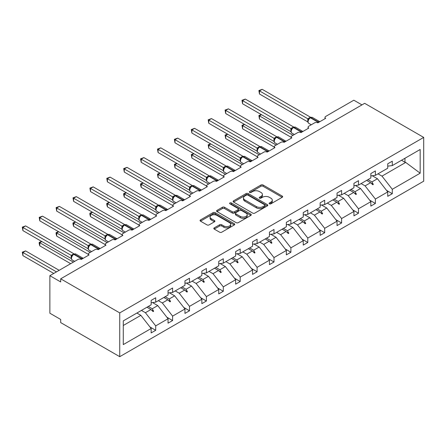 <?xml version="1.0" encoding="UTF-8"?>
<svg xmlns="http://www.w3.org/2000/svg" width="446" height="446" viewBox="0 0 446 446"><rect width="100%" height="100%" fill="white"/><g stroke="black" fill="none" stroke-linecap="round" stroke-linejoin="round"><path stroke-width="0.67" d="M269.423 203.816A1.054 0.608 0 0 0 270.912 203.816L282.207 197.294A1.505 0.87 0 0 0 282.647 196.68A1.505 0.87 0 0 0 282.207 196.067L263.068 185.018A1.505 0.87 0 0 0 260.943 185.018L249.643 191.54A1.054 0.608 0 0 0 249.336 191.97A1.054 0.608 0 0 0 249.643 192.399A1.054 0.608 0 0 0 251.131 192.399L252.592 191.557A4.811 2.776 0 0 1 259.399 191.557L260.994 192.477A4.811 2.776 0 0 1 262.404 194.439A4.811 2.776 0 0 1 260.994 196.407L259.533 197.249A1.054 0.608 0 0 0 259.226 197.678A1.054 0.608 0 0 0 259.533 198.108A1.054 0.608 0 0 0 261.022 198.108L262.482 197.266A4.811 2.776 0 0 1 269.289 197.266L270.884 198.186A4.811 2.776 0 0 1 272.294 200.148A4.811 2.776 0 0 1 270.884 202.116L269.423 202.958A1.054 0.608 0 0 0 269.111 203.387A1.054 0.608 0 0 0 269.423 203.816L269.423 202.958M214.264 227.867A1.505 0.87 0 0 0 213.824 228.48A1.505 0.87 0 0 0 214.264 229.093L219.633 232.193A1.505 0.87 0 0 0 221.757 232.193L234.306 224.951A1.505 0.87 0 0 0 234.747 224.338A1.505 0.87 0 0 0 234.306 223.725L215.167 212.675A1.505 0.87 0 0 0 213.037 212.675L200.494 219.917A1.505 0.87 0 0 0 200.053 220.53A1.505 0.87 0 0 0 200.494 221.144L206.977 224.89A1.505 0.87 0 0 0 209.107 224.89L214.476 221.79A1.505 0.87 0 0 0 214.916 221.177A1.505 0.87 0 0 0 214.476 220.564L211.259 218.702A4.025 2.325 0 0 1 210.083 217.063A4.025 2.325 0 0 1 212.564 214.916A4.025 2.325 0 0 1 216.946 215.418L229.545 222.693A4.025 2.325 0 0 1 230.727 224.338A4.025 2.325 0 0 1 228.24 226.484A4.025 2.325 0 0 1 223.859 225.977L221.757 224.767A1.505 0.87 0 0 0 219.633 224.767L214.264 227.867L214.264 229.093L219.633 226.016L219.633 224.767M423.7 137.413L119.74 312.902L119.74 356.683L423.7 181.193L423.7 137.413L364.661 103.327L60.701 278.817L60.701 281.944L49.868 275.689L78.033 259.433A2.297 1.327 180 0 1 81.284 259.433L89.083 254.928A2.297 1.327 0 0 1 88.408 253.991A2.297 1.327 0 0 1 89.083 253.049L94.931 249.671A2.297 1.327 180 0 1 98.181 249.671L105.981 245.172A2.297 1.327 0 0 1 105.306 244.235A2.297 1.327 0 0 1 105.981 243.293L111.829 239.915A2.297 1.327 180 0 1 115.079 239.915L122.879 235.416A2.297 1.327 0 0 1 122.204 234.473A2.297 1.327 0 0 1 122.879 233.537L128.727 230.158A2.297 1.327 180 0 1 131.977 230.158L139.776 225.659A2.297 1.327 0 0 1 139.107 224.717A2.297 1.327 0 0 1 139.776 223.78L145.63 220.402A2.297 1.327 180 0 1 148.88 220.402L156.68 215.903A2.297 1.327 0 0 1 156.005 214.961A2.297 1.327 0 0 1 156.68 214.024L162.528 210.646A2.297 1.327 180 0 1 165.778 210.646L173.578 206.147A2.297 1.327 0 0 1 172.903 205.205A2.297 1.327 0 0 1 173.578 204.268L179.426 200.89A2.297 1.327 180 0 1 182.676 200.89L190.475 196.391A2.297 1.327 0 0 1 189.801 195.448A2.297 1.327 0 0 1 190.475 194.512L196.324 191.133A2.297 1.327 180 0 1 199.574 191.133L207.373 186.634A2.297 1.327 0 0 1 206.699 185.692A2.297 1.327 0 0 1 207.373 184.755L213.221 181.377A2.297 1.327 180 0 1 216.472 181.377L224.271 176.878A2.297 1.327 0 0 1 223.602 175.936A2.297 1.327 0 0 1 224.271 174.999L230.125 171.621A2.297 1.327 180 0 1 233.37 171.621L241.169 167.122A2.297 1.327 0 0 1 240.5 166.18A2.297 1.327 0 0 1 241.169 165.243L247.023 161.865A2.297 1.327 180 0 1 250.273 161.865L258.072 157.36A2.297 1.327 0 0 1 257.398 156.423A2.297 1.327 0 0 1 258.072 155.487L263.921 152.108A2.297 1.327 180 0 1 267.171 152.108L274.97 147.604A2.297 1.327 0 0 1 274.296 146.667A2.297 1.327 0 0 1 274.97 145.73L280.818 142.352A2.297 1.327 180 0 1 284.069 142.352L291.868 137.847A2.297 1.327 0 0 1 291.193 136.911A2.297 1.327 0 0 1 291.868 135.974L297.716 132.596A2.297 1.327 180 0 1 300.966 132.596L308.766 128.091A2.297 1.327 0 0 1 308.091 127.155A2.297 1.327 0 0 1 308.766 126.218L314.614 122.84A2.297 1.327 180 0 1 317.864 122.84L325.664 118.335A2.297 1.327 0 0 1 324.995 117.398A2.297 1.327 0 0 1 325.664 116.462L353.829 100.199L361.957 104.888M119.74 312.902L60.701 278.817M252.698 213.104A1.505 0.87 0 0 0 254.828 213.104L267.371 205.857A1.505 0.87 0 0 0 267.812 205.244A1.505 0.87 0 0 0 267.371 204.63L248.232 193.581A1.505 0.87 0 0 0 246.108 193.581L233.559 200.823A1.505 0.87 0 0 0 233.119 201.441A1.505 0.87 0 0 0 233.559 202.055L252.698 213.104M230.314 204.045A1.054 0.608 0 0 1 231.379 204.196L231.379 202.941L250.842 214.175A1.505 0.87 0 0 1 251.282 214.788A1.505 0.87 0 0 1 250.842 215.407L238.292 222.649A1.505 0.87 0 0 1 236.168 222.649L217.029 211.599L222.398 208.522L222.398 207.273L217.029 210.373A1.505 0.87 0 0 0 216.589 210.986A1.505 0.87 0 0 0 217.029 211.599L217.029 210.373M222.398 208.522A1.505 0.87 0 0 1 224.522 208.522L224.522 207.273A1.505 0.87 0 0 0 222.398 207.273M224.522 207.273L232.288 211.75A1.505 0.87 0 0 0 234.412 211.75L237.974 209.698A1.505 0.87 0 0 0 238.415 209.079A1.505 0.87 0 0 0 237.974 208.466L229.891 203.8A1.054 0.608 0 0 1 229.584 203.37A1.054 0.608 0 0 1 230.236 202.813A1.054 0.608 0 0 1 231.379 202.941M123.269 325.496L140.864 315.344L151.155 328.507L123.269 344.607L123.269 320.903L151.155 304.802L151.155 300.392L155.704 297.766L155.704 302.176L151.155 302.745M149.951 326.968L155.704 330.291L155.704 325.881L168.053 318.751L157.761 305.588L152.538 302.572M141.432 310.416L145.413 312.713L155.704 325.881M155.704 302.176L168.053 295.046L168.053 290.636L172.602 288.01L172.602 292.42L168.053 292.989M166.849 317.212L172.602 320.535L172.602 316.125L184.951 308.994L174.659 295.832L169.435 292.816M158.33 300.66L162.311 302.957L172.602 316.125M172.602 292.42L184.951 285.289L184.951 280.88L189.5 278.254L189.5 282.664L184.951 283.232M183.746 307.456L189.5 310.778L189.5 306.369L201.848 299.238L191.557 286.076L186.339 283.059M175.228 290.903L179.208 293.2L189.5 306.369M189.5 282.664L201.848 275.533L201.848 271.123L206.398 268.498L206.398 272.907L201.848 273.476M200.644 297.699L206.398 301.022L206.398 296.612L218.746 289.482L208.455 276.314L203.237 273.303M192.126 281.147L196.106 283.444L206.398 296.612M206.398 272.907L218.746 265.777L218.746 261.367L223.295 258.741L223.295 263.151L218.746 263.72M217.548 287.943L223.295 291.266L223.295 286.856L235.644 279.726L225.358 266.557L220.134 263.547M209.023 271.391L213.004 273.688L223.295 286.856M223.295 263.151L235.644 256.021L235.644 251.611L240.199 248.985L240.199 253.395L235.644 253.964M234.445 278.187L240.199 281.51L240.199 277.1L252.547 269.969L242.256 256.801L237.032 253.791M225.927 261.635L229.907 263.932L240.199 277.1M240.199 253.395L252.547 246.264L252.547 241.855L257.097 239.229L257.097 243.639L252.547 244.207M251.343 268.431L257.097 271.753L257.097 267.344L269.445 260.213L259.154 247.045L253.93 244.034M242.825 251.879L246.805 254.175L257.097 267.344M257.097 243.639L269.445 236.508L269.445 232.098L273.995 229.473L273.995 233.882L269.445 234.451M268.241 258.674L273.995 261.997L273.995 257.587L286.343 250.457L276.052 237.289L270.828 234.278M259.723 242.122L263.703 244.419L273.995 257.587M273.995 233.882L286.343 226.752L286.343 222.342L290.892 219.716L290.892 224.126L286.343 224.695M285.139 248.918L290.892 252.241L290.892 247.831L303.241 240.701L292.95 227.532L287.731 224.522M276.62 232.366L280.601 234.663L290.892 247.831M290.892 224.126L303.241 216.996L303.241 212.586L307.79 209.96L307.79 214.37L303.241 214.939M302.037 239.162L307.79 242.479L307.79 238.075L320.139 230.944L309.847 217.776L304.629 214.766M293.518 222.61L297.499 224.907L307.79 238.075M307.79 214.37L320.139 207.239L320.139 202.83L324.688 200.204L324.688 204.614L320.139 205.182M318.94 229.406L324.688 232.723L324.688 228.319L337.042 221.188L326.751 208.02L321.527 205.009M310.416 212.853L314.402 215.15L324.688 228.319M324.688 204.614L337.042 197.483L337.042 193.073L341.591 190.448L341.591 194.857L337.042 195.42M335.838 219.649L341.591 222.967L341.591 218.562L353.94 211.432L343.649 198.264L338.425 195.248M327.319 203.097L331.3 205.394L341.591 218.562M341.591 194.857L353.94 187.727L353.94 183.317L358.489 180.691L358.489 185.101L353.94 185.664M352.736 209.893L358.489 213.21L358.489 208.8L370.838 201.676L360.546 188.507L355.323 185.491M344.217 193.341L348.198 195.638L358.489 208.8M358.489 185.101L370.838 177.971L370.838 173.561L375.387 170.935L375.387 175.345L370.838 175.908M369.634 200.137L375.387 203.454L375.387 199.044L387.736 191.919L387.736 196.324L392.285 193.698L392.285 189.288L420.171 173.193L405.721 162.428L404.962 162.244L404.962 158.269M361.115 183.585L365.096 185.882L375.387 199.044M375.387 175.345L387.736 168.214L387.736 163.805L392.285 161.179L392.285 165.589L387.736 166.152M386.531 190.381L392.285 193.698M378.013 173.828L381.993 176.125L392.285 189.288M49.868 275.689L49.868 313.215L60.701 319.47L60.701 322.597L119.74 356.683M140.864 315.344L136.883 313.042M155.704 330.291L151.155 332.917L151.155 328.507M172.602 320.535L168.053 323.16L168.053 318.751M189.5 310.778L184.951 313.404L184.951 308.994M206.398 301.022L201.848 303.648L201.848 299.238M223.295 291.266L218.746 293.892L218.746 289.482M240.199 281.51L235.644 284.135L235.644 279.726M257.097 271.753L252.547 274.379L252.547 269.969M273.995 261.997L269.445 264.623L269.445 260.213M290.892 252.241L286.343 254.867L286.343 250.457M307.79 242.479L303.241 245.11L303.241 240.701M324.688 232.723L320.139 235.354L320.139 230.944M341.591 222.967L337.042 225.598L337.042 221.188M358.489 213.21L353.94 215.842L353.94 211.432M375.387 203.454L370.838 206.085L370.838 201.676M392.285 165.589L420.171 149.488L420.171 173.193M148.273 306.469L152.253 308.766L157.761 305.588M145.413 312.713L150.921 309.535L153.095 311.587L153.641 311.275L152.253 308.766M146.94 307.238L150.921 309.535M165.171 296.713L169.151 299.01L174.659 295.832M162.311 302.957L167.819 299.779L169.998 301.83L170.539 301.518L169.151 299.01M163.838 297.482L167.819 299.779M182.068 286.956L186.049 289.253L191.557 286.076M179.208 293.2L184.716 290.023L186.896 292.074L187.437 291.762L186.049 289.253M180.736 287.726L184.716 290.023M198.966 277.2L202.947 279.497L208.455 276.314M196.106 283.444L201.62 280.266L203.794 282.318L204.335 282.006L202.947 279.497M197.634 277.969L201.62 280.266M215.864 267.444L219.845 269.741L225.358 266.557M213.004 273.688L218.518 270.51L220.692 272.562L221.233 272.25L219.845 269.741M214.537 268.208L218.518 270.51M232.762 257.688L236.742 259.985L242.256 256.801M229.907 263.932L235.416 260.754L237.59 262.805L238.131 262.493L236.742 259.985M231.435 258.451L235.416 260.754M249.665 247.931L253.646 250.228L259.154 247.045M246.805 254.175L252.313 250.998L254.488 253.049L255.034 252.737L253.646 250.228M248.333 248.695L252.313 250.998M266.563 238.175L270.544 240.472L276.052 237.289M263.703 244.419L269.211 241.241L271.391 243.293L271.932 242.981L270.544 240.472M265.231 238.939L269.211 241.241M283.461 228.419L287.441 230.716L292.95 227.532M280.601 234.663L286.109 231.485L288.289 233.537L288.83 233.225L287.441 230.716M282.128 229.183L286.109 231.485M300.359 218.663L304.339 220.96L309.847 217.776M297.499 224.907L303.012 221.729L305.187 223.78L305.727 223.468L304.339 220.96M299.026 219.426L303.012 221.729M317.257 208.906L321.237 211.203L326.751 208.02M314.402 215.15L319.91 211.973L322.084 214.024L322.625 213.712L321.237 211.203M315.93 209.67L319.91 211.973M334.154 199.145L338.14 201.447L343.649 198.264M331.3 205.394L336.808 202.216L338.982 204.268L339.523 203.956L338.14 201.447M332.827 199.914L336.808 202.216M351.058 189.388L355.038 191.691L360.546 188.507M348.198 195.638L353.706 192.455L355.88 194.512L356.426 194.194L355.038 191.691M349.725 190.158L353.706 192.455M367.956 179.632L371.936 181.935L377.444 178.751L372.226 175.735M365.096 185.882L370.604 182.698L372.784 184.755L373.324 184.438L371.936 181.935M366.623 180.401L370.604 182.698M377.444 178.751L387.736 191.919M381.993 176.125L405.721 162.428M401.523 160.253L404.962 162.244M371.072 183.139L373.324 184.438M354.174 192.895L356.426 194.194M337.271 202.651L339.523 203.956M320.373 212.407L322.625 213.712M303.475 222.164L305.727 223.468M286.577 231.92L288.83 233.225M269.679 241.676L271.932 242.981M252.782 251.433L255.034 252.737M235.878 261.189L238.131 262.493M218.98 270.945L221.233 272.25M202.083 280.707L204.335 282.006M185.185 290.463L187.437 291.762M168.287 300.219L170.539 301.518M151.389 309.976L153.641 311.275M269.841 203.967L270.884 203.365A4.811 2.776 0 0 0 272.294 201.402L272.294 200.148M262.404 194.439L262.404 195.694A4.811 2.776 0 0 1 260.994 197.656L259.951 198.258M282.184 197.305L263.068 186.266A1.505 0.87 0 0 0 260.943 186.266L250.067 192.549M267.355 205.868L248.232 194.83A1.505 0.87 0 0 0 246.108 194.83L233.581 202.066M264.718 205.673A1.054 0.608 0 0 0 265.024 205.244A1.054 0.608 0 0 0 264.718 204.814L247.915 195.114A1.054 0.608 0 0 0 246.426 195.114L244.887 196.006A4.811 2.776 0 0 0 243.477 197.968A4.811 2.776 0 0 0 244.887 199.936L256.366 206.565A4.811 2.776 0 0 0 263.173 206.565L264.718 205.673L264.718 206.927A1.054 0.608 0 0 0 265.024 206.498L265.024 205.244M243.477 197.968L243.477 199.223A4.811 2.776 0 0 0 244.887 201.185L244.887 199.936M264.718 206.927L263.173 207.814A4.811 2.776 0 0 1 256.366 207.814L244.887 201.185M224.522 208.522L232.288 213.004A1.505 0.87 0 0 0 234.412 213.004L237.974 210.947A1.505 0.87 0 0 0 238.415 210.334L238.415 209.079M231.379 204.196L250.819 215.418M240.338 216.405A4.025 2.325 0 0 0 244.726 216.907A4.025 2.325 0 0 0 247.207 214.76A4.025 2.325 0 0 0 246.03 213.116L241.587 210.557A1.505 0.87 0 0 0 239.463 210.557L235.901 212.614A1.505 0.87 0 0 0 235.46 213.227A1.505 0.87 0 0 0 235.901 213.84L240.338 216.405L240.338 217.654A4.025 2.325 0 0 0 244.726 218.155A4.025 2.325 0 0 0 247.207 216.009L247.207 214.76M235.46 213.227L235.46 214.476A1.505 0.87 0 0 0 235.901 215.089L235.901 213.84M240.338 217.654L235.901 215.089M230.727 224.338L230.727 225.587A4.025 2.325 0 0 1 228.24 227.733A4.025 2.325 0 0 1 223.859 227.231L221.757 226.016A1.505 0.87 0 0 0 219.633 226.016M210.083 217.063L210.083 218.311A4.025 2.325 0 0 0 211.259 219.956L211.259 218.702M214.454 221.801L211.259 219.956M234.284 224.962L215.167 213.924A1.505 0.87 0 0 0 213.037 213.924L200.51 221.155M259.477 94.011L258.881 90.538L259.477 90.884L262.187 89.317L310.539 117.231L307.829 118.798L259.477 90.884L259.477 94.011L307.779 121.897L307.773 118.787A1.684 1.221 18 0 1 308.186 119.985L308.727 119.377L307.829 118.798M310.254 117.672A0.764 0.44 -120 0 1 310.36 117.566L312.39 117.437A3.295 1.901 120 0 0 310.745 117.605A0.764 0.44 -120 0 0 310.36 117.566L310.037 117.75A0.764 0.44 60 0 0 309.931 117.861L308.727 119.377M258.881 90.538L262.187 89.317M261.534 114.711L259.477 115.899L293.061 135.289M259.477 119.026L258.881 115.553L259.477 115.899L259.477 119.026L291.193 137.335M258.881 115.553L261.3 114.572M244.637 124.467L242.579 125.655L276.158 145.045M242.579 128.782L241.983 125.309L242.579 125.655L242.579 128.782L274.296 147.091M241.983 125.309L244.402 124.328M227.739 134.224L225.682 135.411L259.26 154.801M225.682 138.539L225.085 135.066L225.682 135.411L225.682 138.539L257.398 156.847M225.085 135.066L227.499 134.084M210.841 143.98L208.784 145.167L242.362 164.557M208.784 148.295L208.187 144.822L208.784 145.167L208.784 148.295L240.5 166.603M208.187 144.822L210.601 143.841M193.943 153.736L191.886 154.924L225.464 174.314M191.886 158.051L191.289 154.578L191.886 154.924L191.886 158.051L223.602 176.36M191.289 154.578L193.703 153.597M242.579 103.767L241.983 100.294L242.579 100.64L245.289 99.073L293.641 126.987L290.931 128.554L242.579 100.64L242.579 103.767L290.881 131.654L290.876 128.543A1.684 1.221 18 0 1 291.288 129.741L291.829 129.134L290.931 128.554M293.357 127.428A0.764 0.44 -120 0 1 293.462 127.322L295.492 127.194A3.295 1.901 120 0 0 293.847 127.361A0.764 0.44 -120 0 0 293.462 127.322L293.139 127.506A0.764 0.44 60 0 0 293.033 127.617L291.829 129.134M241.983 100.294L245.289 99.073M225.682 113.524L225.085 110.05L225.682 110.396L228.391 108.83L276.737 136.744L274.028 138.31L225.682 110.396L225.682 113.524L273.983 141.41L273.983 138.282M276.459 137.184A0.764 0.44 -120 0 1 276.565 137.078L278.594 136.95A3.295 1.901 120 0 0 276.944 137.117A0.764 0.44 -120 0 0 276.565 137.078L276.236 137.262A0.764 0.44 60 0 0 276.135 137.374L274.396 139.487A1.684 1.221 18 0 0 273.972 138.305M274.931 138.89L274.028 138.31M225.085 110.05L228.391 108.83M208.784 123.28L208.187 119.807L208.784 120.152L211.488 118.586L259.84 146.5L257.13 148.066L208.784 120.152L208.784 123.28L257.086 151.166L257.086 148.039M259.561 146.94A0.764 0.44 -120 0 1 259.667 146.834L261.696 146.706A3.295 1.901 120 0 0 260.046 146.873A0.764 0.44 -120 0 0 259.667 146.834L259.338 147.018A0.764 0.44 60 0 0 259.238 147.13L257.493 149.243A1.684 1.221 18 0 0 257.074 148.061M258.033 148.646L257.13 148.066M208.187 119.807L211.488 118.586M191.886 133.036L191.289 129.563L191.886 129.909L194.59 128.342L242.942 156.256L240.232 157.823L191.886 129.909L191.886 133.036L240.182 160.922L240.182 157.795M242.663 156.697A0.764 0.44 -120 0 1 242.763 156.591L244.793 156.462A3.295 1.901 120 0 0 243.148 156.63A0.764 0.44 -120 0 0 242.763 156.591L242.44 156.78A0.764 0.44 60 0 0 242.334 156.886L240.595 158.999A1.684 1.221 18 0 0 240.177 157.817M241.135 158.402L240.232 157.823M191.289 129.563L194.59 128.342M177.045 163.492L174.983 164.68L208.566 184.07M174.983 167.808L174.392 164.334L174.983 164.68L174.983 167.808L206.699 186.121M174.392 164.334L176.806 163.353M174.983 142.792L174.392 139.319L174.983 139.665L177.692 138.098L226.044 166.012L223.335 167.579L174.983 139.665L174.983 142.792L223.284 170.679L223.284 167.551M225.765 166.453A0.764 0.44 -120 0 1 225.866 166.347L227.895 166.219A3.295 1.901 120 0 0 226.25 166.386A0.764 0.44 -120 0 0 225.866 166.347L225.542 166.536A0.764 0.44 60 0 0 225.436 166.642L223.697 168.755A1.684 1.221 18 0 0 223.279 167.573M224.232 168.159L223.335 167.579M174.392 139.319L177.692 138.098M160.142 173.249L158.085 174.436L191.668 193.826M158.085 177.564L157.488 174.091L158.085 174.436L158.085 177.564L189.801 195.878M157.488 174.091L159.908 173.109M158.085 152.549L157.488 149.075L158.085 149.421L160.794 147.855L209.146 175.769L206.437 177.335L158.085 149.421L158.085 152.549L206.386 180.435L206.386 177.307M208.862 176.209A0.764 0.44 -120 0 1 208.968 176.103L210.997 175.975A3.295 1.901 120 0 0 209.352 176.142A0.764 0.44 -120 0 0 208.968 176.103L208.644 176.293A0.764 0.44 60 0 0 208.538 176.399L206.799 178.511A1.684 1.221 18 0 0 206.381 177.33M207.334 177.915L206.437 177.335M157.488 149.075L160.794 147.855M143.244 183.005L141.187 184.192L174.765 203.582M141.187 187.32L140.59 185.101L140.59 183.852L141.187 184.192L141.187 187.32L172.903 205.634M140.59 183.852L143.01 182.866M141.187 162.305L140.59 158.832L141.187 159.177L143.896 157.611L192.248 185.525L189.533 187.091L141.187 159.177L141.187 162.305L189.489 190.191L189.489 187.064M191.964 185.965A0.764 0.44 -120 0 1 192.07 185.859L194.099 185.737A3.295 1.901 120 0 0 192.455 185.898A0.764 0.44 -120 0 0 192.07 185.859L191.747 186.049A0.764 0.44 60 0 0 191.641 186.155L189.901 188.268C189.355 189.963 189.55 191.078 190.481 191.624L192.979 193.068M190.436 187.671L189.533 187.091M140.59 158.832L143.896 157.611M126.346 192.761L124.289 193.949L157.867 213.339M124.289 197.076L123.693 194.857L123.693 193.609L124.289 193.949L124.289 197.076L156.005 215.39M123.693 193.609L126.106 192.622M124.289 172.061L123.693 168.588L124.289 168.934L126.999 167.367L175.345 195.281L172.635 196.848L124.289 168.934L124.289 172.061L172.591 199.947L172.591 196.82M175.066 195.722A0.764 0.44 -120 0 1 175.172 195.616L177.201 195.493A3.295 1.901 120 0 0 175.551 195.655A0.764 0.44 -120 0 0 175.172 195.616L174.843 195.805A0.764 0.44 60 0 0 174.743 195.911L173.003 198.024A1.684 1.221 18 0 0 172.58 196.842M173.539 197.427L172.635 196.848M123.693 168.588L126.999 167.367M109.448 202.517L107.391 203.705L140.969 223.095M107.391 206.833L106.795 204.614L106.795 203.365L107.391 203.705L107.391 206.833L139.107 225.146M106.795 203.365L109.209 202.378M107.391 181.817L106.795 178.344L107.391 178.69L110.095 177.123L158.447 205.037L155.738 206.604L107.391 178.69L107.391 181.817L155.693 209.704L155.693 206.576M158.168 205.483A0.764 0.44 -120 0 1 158.269 205.372L160.304 205.249A3.295 1.901 120 0 0 158.653 205.411A0.764 0.44 -120 0 0 158.269 205.372L157.945 205.561A0.764 0.44 60 0 0 157.845 205.667L156.981 206.37M166.609 210.166A0.764 0.44 -120 0 0 166.235 209.787L158.653 205.411L158.33 205.595A0.764 0.44 60 0 0 157.945 205.561L156.1 207.78A1.684 1.221 18 0 0 155.682 206.598M156.641 207.184L155.738 206.604M106.795 178.344L110.095 177.123M92.551 212.274L90.488 213.461L124.072 232.851M90.488 216.589L89.897 214.37L89.897 213.121L90.488 213.461L90.488 216.589L122.204 234.903M89.897 213.121L92.311 212.134M90.488 191.574L89.897 188.1L90.488 188.446L93.197 186.88L141.549 214.794L138.84 216.36L90.488 188.446L90.488 191.574L138.79 219.46L138.79 216.332M141.27 215.24A0.764 0.44 -120 0 1 141.371 215.128L143.4 215.005A3.295 1.901 120 0 0 141.756 215.167A0.764 0.44 -120 0 0 141.371 215.128L141.047 215.318A0.764 0.44 60 0 0 140.942 215.424L139.202 217.542A1.684 1.221 18 0 0 138.784 216.355M139.737 216.94L138.84 216.36M89.897 188.1L93.197 186.88M75.653 222.03L73.59 223.217L107.174 242.607M73.59 226.345L72.999 224.126L72.999 222.877L73.59 223.217L73.59 226.345L105.306 244.659M72.999 222.877L75.413 221.891M73.59 201.33L72.999 197.857L73.59 198.202L76.299 196.641L124.651 224.555L121.942 226.116L73.59 198.202L73.59 201.33L121.892 229.216L121.892 226.089M124.367 224.996A0.764 0.44 -120 0 1 124.473 224.884L126.502 224.762A3.295 1.901 120 0 0 124.858 224.923A0.764 0.44 -120 0 0 124.473 224.884L124.15 225.074A0.764 0.44 60 0 0 124.044 225.18L122.304 227.298C121.758 228.988 121.953 230.108 122.884 230.654L125.382 232.093M122.84 226.702L121.942 226.116M72.999 197.857L76.299 196.641M58.749 231.786L56.692 232.974L90.276 252.364M56.692 236.101L56.096 233.882L56.096 232.634L56.692 232.974L56.692 236.101L88.408 254.415M56.096 232.634L58.515 231.652M56.692 211.086L56.096 207.613L56.692 207.959L59.402 206.398L107.754 234.312L105.044 235.873L56.692 207.959L56.692 211.086L104.994 238.972L104.994 235.845M107.469 234.752A0.764 0.44 -120 0 1 107.575 234.641L109.605 234.518A3.295 1.901 120 0 0 107.96 234.68A0.764 0.44 -120 0 0 107.575 234.641L107.252 234.83A0.764 0.44 60 0 0 107.146 234.936L105.407 237.055A1.684 1.221 18 0 0 104.988 235.867M105.942 236.458L105.044 235.873M56.096 207.613L59.402 206.398M41.852 241.542L39.794 242.73L73.373 262.12M39.794 245.857L39.198 243.639L39.198 242.39L39.794 242.73L39.794 245.857L70.669 263.681M39.198 242.39L41.617 241.409M39.794 220.842L39.198 217.369L39.794 217.715L42.504 216.154L90.856 244.068L88.141 245.629L39.794 217.715L39.794 220.842L88.096 248.729L88.096 245.601M90.571 244.508A0.764 0.44 -120 0 1 90.677 244.397L92.707 244.274A3.295 1.901 120 0 0 91.056 244.436A0.764 0.44 -120 0 0 90.677 244.397L90.348 244.586A0.764 0.44 60 0 0 90.248 244.692L88.509 246.811C87.962 248.5 88.157 249.621 89.089 250.167L91.586 251.605M89.044 246.214L88.141 245.629M39.198 217.369L42.504 216.154M22.3 252.146L22.897 252.486L22.897 255.614L22.3 252.146L25.606 250.925L22.897 252.486L56.475 271.876M22.897 255.614L53.765 273.437M25.606 250.925L59.184 270.315M22.897 230.599L22.3 227.125L22.897 227.471L25.606 225.91L73.952 253.824L71.243 255.385L22.897 227.471L22.897 230.599L71.198 258.485L71.198 255.357M73.674 254.265A0.764 0.44 -120 0 1 73.78 254.153L75.809 254.03A3.295 1.901 120 0 0 74.159 254.192A0.764 0.44 -120 0 0 73.78 254.153L73.451 254.343A0.764 0.44 60 0 0 73.35 254.449L71.611 256.567C71.065 258.256 71.254 259.377 72.191 259.923L74.683 261.362M72.146 255.971L71.243 255.385M22.3 227.125L25.606 225.91M270.884 203.365L270.884 202.116M259.533 198.108L259.533 197.249M260.994 197.656L260.994 196.407M249.643 192.399L249.643 191.54M260.943 186.266L260.943 185.018M263.068 186.266L263.068 185.018M282.207 197.294L282.207 196.067M233.559 202.055L233.559 200.823M246.108 194.83L246.108 193.581M248.232 194.83L248.232 193.581M267.371 205.857L267.371 204.63M256.366 207.814L256.366 206.565M263.173 207.814L263.173 206.565M232.288 213.004L232.288 211.75M234.412 213.004L234.412 211.75M237.974 210.947L237.974 209.698M250.842 215.407L250.842 214.175M221.757 226.016L221.757 224.767M223.859 227.231L223.859 225.977M214.476 221.79L214.476 220.564M200.494 221.144L200.494 219.917M213.037 213.924L213.037 212.675M215.167 213.924L215.167 212.675M234.306 224.951L234.306 223.725M318.695 122.36A0.764 0.44 -120 0 0 318.327 121.981A3.295 1.901 -60 0 1 319.788 121.73M317.379 122.628A3.295 1.901 -60 0 1 318.004 122.165L318.327 121.981L310.745 117.605L310.416 117.789A3.295 1.901 120 0 0 308.091 121.825A3.295 1.901 120 0 0 308.771 123.33L311.269 124.774M309.067 118.564L310.037 117.75A0.764 0.44 60 0 1 310.416 117.789L318.004 122.165A0.764 0.44 60 0 1 318.372 122.55M309.68 117.989A1.684 0.976 60 0 1 309.184 117.828M309.452 118.173A1.684 0.976 60 0 1 308.861 118.017M301.797 132.116A0.764 0.44 -120 0 0 301.429 131.737A3.295 1.901 -60 0 1 302.89 131.486M300.481 132.384A3.295 1.901 -60 0 1 301.1 131.927L301.429 131.737L293.847 127.361L293.518 127.545A3.295 1.901 120 0 0 291.193 131.581A3.295 1.901 120 0 0 291.874 133.086L294.371 134.53M292.169 128.32L293.139 127.506A0.764 0.44 60 0 1 293.518 127.545L301.1 131.927A0.764 0.44 60 0 1 301.474 132.306M292.782 127.746A1.684 0.976 60 0 1 292.286 127.584M292.554 127.93A1.684 0.976 60 0 1 291.963 127.773M284.899 141.873A0.764 0.44 -120 0 0 284.531 141.494A3.295 1.901 -60 0 1 285.986 141.243L278.594 136.95M283.584 142.14A3.295 1.901 -60 0 1 284.202 141.683L284.531 141.494L276.944 137.117L276.62 137.301A3.295 1.901 120 0 0 274.29 141.337A3.295 1.901 120 0 0 274.976 142.843L277.468 144.287M275.271 138.076L276.236 137.262A0.764 0.44 60 0 1 276.62 137.301L284.202 141.683A0.764 0.44 60 0 1 284.57 142.062M275.879 137.502A1.684 0.976 60 0 1 275.388 137.34M275.656 137.686A1.684 0.976 60 0 1 275.065 137.53M268.001 151.629A0.764 0.44 -120 0 0 267.628 151.25A3.295 1.901 -60 0 1 269.089 150.999M266.68 151.896A3.295 1.901 -60 0 1 267.305 151.439L267.628 151.25L260.046 146.873L259.723 147.057A3.295 1.901 120 0 0 257.392 151.094A3.295 1.901 120 0 0 258.078 152.599L260.57 154.043M258.373 147.832L259.338 147.018A0.764 0.44 60 0 1 259.723 147.057L267.305 151.439A0.764 0.44 60 0 1 267.672 151.818M258.981 147.258A1.684 0.976 60 0 1 258.49 147.096M258.758 147.448A1.684 0.976 60 0 1 258.162 147.286M251.098 161.385A0.764 0.44 -120 0 0 250.73 161.006A3.295 1.901 -60 0 1 252.191 160.755M249.782 161.653A3.295 1.901 -60 0 1 250.407 161.196L250.73 161.006L243.148 156.63L242.825 156.814A3.295 1.901 120 0 0 240.494 160.85A3.295 1.901 120 0 0 241.175 162.355L243.672 163.799M241.476 157.589L242.44 156.78A0.764 0.44 60 0 1 242.825 156.814L250.407 161.196A0.764 0.44 60 0 1 250.775 161.575M242.083 157.014A1.684 0.976 60 0 1 241.587 156.853M241.855 157.204A1.684 0.976 60 0 1 241.264 157.042M234.2 171.141A0.764 0.44 -120 0 0 233.832 170.762A3.295 1.901 -60 0 1 235.293 170.511M232.884 171.409A3.295 1.901 -60 0 1 233.509 170.952L233.832 170.762L226.25 166.386L225.927 166.57A3.295 1.901 120 0 0 223.597 170.606A3.295 1.901 120 0 0 224.277 172.111L226.774 173.555M224.572 167.345L225.542 166.536A0.764 0.44 60 0 1 225.927 166.57L233.509 170.952A0.764 0.44 60 0 1 233.877 171.331M225.185 166.771A1.684 0.976 60 0 1 224.689 166.609M224.957 166.96A1.684 0.976 60 0 1 224.366 166.798M217.302 180.898A0.764 0.44 -120 0 0 216.934 180.519A3.295 1.901 -60 0 1 218.395 180.268L210.997 175.975M215.987 181.165A3.295 1.901 -60 0 1 216.611 180.708L216.934 180.519L209.352 176.142L209.023 176.326A3.295 1.901 120 0 0 206.699 180.362A3.295 1.901 120 0 0 207.379 181.868L209.876 183.312M207.674 177.101L208.644 176.293A0.764 0.44 60 0 1 209.023 176.326L216.611 180.708A0.764 0.44 60 0 1 216.979 181.087M208.288 176.527A1.684 0.976 60 0 1 207.791 176.365M208.059 176.716A1.684 0.976 60 0 1 207.468 176.555M200.405 190.654A0.764 0.44 -120 0 0 200.037 190.275A3.295 1.901 -60 0 1 201.497 190.024L194.099 185.737M199.089 190.921A3.295 1.901 -60 0 1 199.708 190.464L200.037 190.275L192.455 185.898L192.126 186.082A3.295 1.901 120 0 0 189.795 190.119A3.295 1.901 120 0 0 190.481 191.624M190.776 186.857L191.747 186.049A0.764 0.44 60 0 1 192.126 186.082L199.708 190.464A0.764 0.44 60 0 1 200.081 190.843M191.39 186.283A1.684 0.976 60 0 1 190.894 186.121M191.161 186.473A1.684 0.976 60 0 1 190.57 186.311M189.896 188.279A1.684 1.221 18 0 0 189.483 187.086M183.507 200.41A0.764 0.44 -120 0 0 183.133 200.031A3.295 1.901 -60 0 1 184.594 199.78M182.185 200.678A3.295 1.901 -60 0 1 182.81 200.221L183.133 200.031L175.551 195.655L175.228 195.839A3.295 1.901 120 0 0 172.897 199.875A3.295 1.901 120 0 0 173.583 201.386L176.075 202.824M173.879 196.614L174.843 195.805A0.764 0.44 60 0 1 175.228 195.839L182.81 200.221A0.764 0.44 60 0 1 183.178 200.6M174.486 196.039A1.684 0.976 60 0 1 173.996 195.878M174.263 196.229A1.684 0.976 60 0 1 173.667 196.067M165.288 210.434A3.295 1.901 -60 0 1 165.912 209.977L166.235 209.787A3.295 1.901 -60 0 1 167.696 209.536M166.28 210.356A0.764 0.44 60 0 0 165.912 209.977L158.33 205.595A3.295 1.901 120 0 0 156 209.631A3.295 1.901 120 0 0 156.68 211.142L159.177 212.58M157.589 205.796A1.684 0.976 60 0 1 157.098 205.634M157.366 205.985A1.684 0.976 60 0 1 156.769 205.823M149.705 219.923A0.764 0.44 -120 0 0 149.338 219.543A3.295 1.901 -60 0 1 150.798 219.298L143.4 215.005M148.39 220.19A3.295 1.901 -60 0 1 149.014 219.733L149.338 219.543L141.756 215.167L141.432 215.357A3.295 1.901 120 0 0 139.102 219.387A3.295 1.901 120 0 0 139.782 220.898L142.28 222.337M140.077 216.126L141.047 215.318A0.764 0.44 60 0 1 141.432 215.357L149.014 219.733A0.764 0.44 60 0 1 149.382 220.112M140.691 215.552A1.684 0.976 60 0 1 140.195 215.39M140.462 215.741A1.684 0.976 60 0 1 139.871 215.58M132.808 229.684A0.764 0.44 -120 0 0 132.44 229.3A3.295 1.901 -60 0 1 133.9 229.054L126.502 224.762M131.492 229.946A3.295 1.901 -60 0 1 132.116 229.489L132.44 229.3L124.858 224.923L124.534 225.113A3.295 1.901 120 0 0 122.204 229.144A3.295 1.901 120 0 0 122.884 230.654M123.18 225.882L124.15 225.074A0.764 0.44 60 0 1 124.534 225.113L132.116 229.489A0.764 0.44 60 0 1 132.484 229.868M123.793 225.308A1.684 0.976 60 0 1 123.297 225.146M123.564 225.498A1.684 0.976 60 0 1 122.973 225.336M122.299 227.304A1.684 1.221 18 0 0 121.886 226.111M115.91 239.441A0.764 0.44 -120 0 0 115.542 239.056A3.295 1.901 -60 0 1 117.003 238.811M114.594 239.703A3.295 1.901 -60 0 1 115.213 239.246L115.542 239.056L107.96 234.68L107.631 234.869A3.295 1.901 120 0 0 105.306 238.9A3.295 1.901 120 0 0 105.986 240.411L108.484 241.849M106.282 235.639L107.252 234.83A0.764 0.44 60 0 1 107.631 234.869L115.213 239.246A0.764 0.44 60 0 1 115.586 239.625M106.895 235.064A1.684 0.976 60 0 1 106.399 234.903M106.666 235.254A1.684 0.976 60 0 1 106.076 235.092M99.012 249.197A0.764 0.44 -120 0 0 98.644 248.812A3.295 1.901 -60 0 1 100.105 248.567M97.696 249.459A3.295 1.901 -60 0 1 98.315 249.002L98.644 248.812L91.056 244.436L90.733 244.625A3.295 1.901 120 0 0 88.403 248.656A3.295 1.901 120 0 0 89.089 250.167M89.384 245.395L90.348 244.586A0.764 0.44 60 0 1 90.733 244.625L98.315 249.002A0.764 0.44 60 0 1 98.689 249.381M89.997 244.821A1.684 0.976 60 0 1 89.501 244.664M89.769 245.01A1.684 0.976 60 0 1 89.178 244.848M88.503 246.822A1.684 1.221 18 0 0 88.091 245.623M82.114 258.953A0.764 0.44 -120 0 0 81.741 258.569A3.295 1.901 -60 0 1 83.201 258.323M80.793 259.215A3.295 1.901 -60 0 1 81.417 258.758L81.741 258.569L74.159 254.192L73.835 254.382A3.295 1.901 120 0 0 71.505 258.412A3.295 1.901 120 0 0 72.191 259.923M72.486 255.151L73.451 254.343A0.764 0.44 60 0 1 73.835 254.382L81.417 258.758A0.764 0.44 60 0 1 81.785 259.137M73.094 254.577A1.684 0.976 60 0 1 72.603 254.421M72.871 254.766A1.684 0.976 60 0 1 72.274 254.605M71.605 256.578A1.684 1.221 18 0 0 71.187 255.38M324.995 118.725L324.995 117.398M308.091 128.481L308.091 127.155M291.193 138.238L291.193 136.911M274.296 147.994L274.296 146.667M257.398 157.75L257.398 156.423M240.5 167.506L240.5 166.18M223.602 177.263L223.602 175.936M206.699 187.019L206.699 185.692M189.801 196.775L189.801 195.448M172.903 206.531L172.903 205.205M156.005 216.288L156.005 214.961M139.107 226.044L139.107 224.717M122.204 235.8L122.204 234.473M105.306 245.556L105.306 244.235M88.408 255.318L88.408 253.991M312.39 117.437L319.804 121.719M308.192 119.974C307.645 121.669 307.84 122.784 308.771 123.33M295.492 127.194L302.906 131.475M291.294 129.73C290.747 131.425 290.943 132.54 291.874 133.086M274.396 139.487C273.85 141.181 274.039 142.296 274.976 142.843M261.696 146.706L269.111 150.988M257.498 149.243C256.952 150.938 257.141 152.053 258.078 152.599M244.793 156.462L252.213 160.744M240.595 158.999C240.048 160.694 240.243 161.809 241.175 162.355M227.895 166.219L235.31 170.5M223.697 168.755C223.151 170.45 223.346 171.565 224.277 172.111M206.799 178.511C206.253 180.206 206.448 181.321 207.379 181.868M177.201 195.493L184.616 199.769M173.003 198.024C172.457 199.719 172.647 200.834 173.583 201.386M160.304 205.249L167.718 209.525M156.1 207.78C155.559 209.475 155.749 210.596 156.68 211.142M139.202 217.536C138.656 219.231 138.851 220.352 139.782 220.898M109.605 234.518L117.019 238.8M105.407 237.055C104.86 238.744 105.055 239.864 105.986 240.411M92.707 244.274L100.121 248.556M75.809 254.03L83.224 258.312"/></g></svg>

